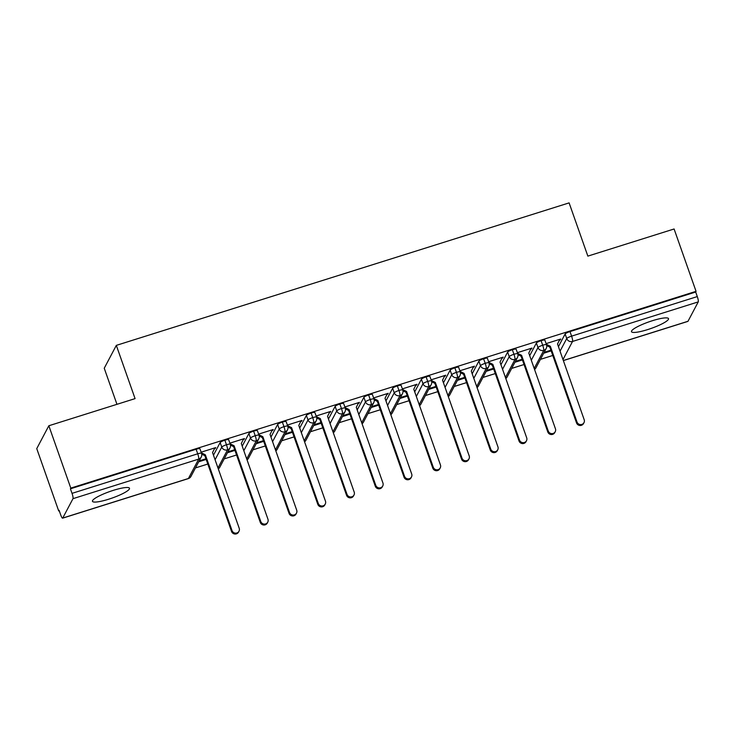 <?xml version="1.0" encoding="UTF-8"?>
<svg xmlns="http://www.w3.org/2000/svg" width="735" height="735" viewBox="0 0 735 735"><rect width="100%" height="100%" fill="white"/><g stroke="black" fill="none" stroke-linecap="round" stroke-linejoin="round"><path stroke-width="1.1" d="M113.319 490.355A19.624 3.464 -19.4 0 1 129.489 488.27A19.624 3.464 -19.4 0 1 108.633 499.221A19.624 3.464 -19.4 0 1 92.463 501.307A19.624 3.464 -19.4 0 1 113.319 490.355M652.349 320.726A19.624 3.464 -19.4 0 1 668.51 318.641A19.624 3.464 -19.4 0 1 647.664 329.592A19.624 3.464 -19.4 0 1 631.494 331.678A19.624 3.464 -19.4 0 1 652.349 320.726M58.708 510.963L59.076 510.274L60.674 514.822A4.603 0.845 -107.5 0 0 62.604 518.175A4.603 0.845 -107.5 0 0 62.732 518.056L72.985 498.67A4.603 0.845 -107.5 0 0 72.03 493.36L70.422 488.803L70.79 488.113L48.832 425.758L36.75 448.616L58.708 510.963L59.259 510.788M195.464 467.929L207.812 464.042M224.212 458.879L236.56 454.993M252.959 449.829L265.307 445.943M281.707 440.779L294.055 436.902M310.455 431.739L322.803 427.853M339.202 422.689L351.55 418.803M367.95 413.64L380.298 409.753M396.698 404.59L409.046 400.713M425.446 395.549L437.794 391.663M454.193 386.5L466.541 382.613M482.941 377.45L495.289 373.564M511.689 368.41L524.037 364.523M540.436 359.36L552.784 355.474M116.957 404.323L104.241 368.235L116.323 345.377L569.111 202.888L587.853 256.12L674.096 228.98L696.054 291.336L695.687 292.025L569.992 331.586L571.591 336.143L697.294 296.582L695.687 292.025M697.294 296.582A4.603 0.845 72.5 0 1 698.25 301.892L687.997 321.278A4.603 0.845 72.5 0 1 687.877 321.397L563.359 360.582M70.79 488.113L696.054 291.336M48.832 425.758L135.075 398.618L116.323 345.377M559.418 340.195L560.245 339.938L560.006 339.258M560.245 339.938L560.722 339.037L546.105 343.631M543.679 353.232L551.167 350.871M550.928 350.2L544.157 352.331M558.444 346.626L565.132 333.984A4.603 0.808 -19.4 0 1 569.992 331.586M70.422 488.803L196.126 449.241A4.603 0.808 -19.4 0 1 199.911 448.754L201.519 453.311A4.603 0.808 160.6 0 0 197.724 453.798L196.126 449.241M213.472 455.195L220.151 442.543A4.603 0.808 -19.4 0 1 224.873 440.201A4.603 0.808 -19.4 0 1 228.658 439.705L230.266 444.262A4.603 0.808 160.6 0 0 226.472 444.748L224.873 440.201M214.436 448.763L215.741 447.597L201.124 452.2M205.947 458.769L199.176 460.9M198.698 461.8L206.186 459.439M242.219 446.145L248.899 433.503A4.603 0.808 -19.4 0 1 253.621 431.151A4.603 0.808 -19.4 0 1 257.406 430.664L259.014 435.212A4.603 0.808 160.6 0 0 255.22 435.708L253.621 431.151M243.184 439.714L244.489 438.556L229.871 443.15M234.695 449.719L227.923 451.85M227.455 452.751L234.934 450.39M270.967 437.095L277.646 424.453A4.603 0.808 -19.4 0 1 282.369 422.101A4.603 0.808 -19.4 0 1 286.154 421.614L287.762 426.171A4.603 0.808 160.6 0 0 283.967 426.658L282.369 422.101M271.932 430.664L273.236 429.506L258.619 434.109M263.442 440.669L256.671 442.801M256.203 443.701L263.681 441.349M299.715 428.055L306.394 415.404A4.603 0.808 -19.4 0 1 311.116 413.052A4.603 0.808 -19.4 0 1 314.902 412.565L316.509 417.122A4.603 0.808 160.6 0 0 312.715 417.609L311.116 413.052M300.679 421.624L301.984 420.457L287.367 425.06M292.19 431.62L285.419 433.751M284.95 434.651L292.429 432.299M328.462 419.005L335.142 406.354A4.603 0.808 -19.4 0 1 339.864 404.011A4.603 0.808 -19.4 0 1 343.649 403.515L345.257 408.072A4.603 0.808 160.6 0 0 341.472 408.559L339.864 404.011M329.427 412.574L330.741 411.407L316.114 416.01M320.938 422.579L314.167 424.711M313.698 425.611L321.177 423.25M357.21 409.955L363.889 397.313A4.603 0.808 -19.4 0 1 368.612 394.961A4.603 0.808 -19.4 0 1 372.397 394.474L374.005 399.022A4.603 0.808 160.6 0 0 370.219 399.518L368.612 394.961M358.175 403.524L359.488 402.367L344.862 406.96M349.685 413.529L342.914 415.661M342.446 416.561L349.924 414.2M385.958 400.906L392.646 388.264A4.603 0.808 -19.4 0 1 397.359 385.912A4.603 0.808 -19.4 0 1 401.145 385.425L402.752 389.982A4.603 0.808 160.6 0 0 398.967 390.469L397.359 385.912M386.922 394.474L388.236 393.317L373.61 397.92M378.433 404.48L371.662 406.611M371.193 407.512L378.672 405.16M414.705 391.865L421.394 379.214A4.603 0.808 -19.4 0 1 426.107 376.862A4.603 0.808 -19.4 0 1 429.892 376.375L431.5 380.932A4.603 0.808 160.6 0 0 427.715 381.419L426.107 376.862M415.67 385.434L416.984 384.267L402.367 388.87M407.19 395.43L400.41 397.562M399.941 398.462L407.42 396.11M443.453 382.816L450.142 370.164A4.603 0.808 -19.4 0 1 454.855 367.822A4.603 0.808 -19.4 0 1 458.64 367.325L460.248 371.882A4.603 0.808 160.6 0 0 456.463 372.369L454.855 367.822M444.418 376.384L445.732 375.227L431.114 379.82M435.938 386.389L429.166 388.521M428.689 389.421L436.167 387.06M472.201 373.766L478.889 361.124A4.603 0.808 -19.4 0 1 483.602 358.772A4.603 0.808 -19.4 0 1 487.397 358.285L488.995 362.833A4.603 0.808 160.6 0 0 485.21 363.329L483.602 358.772M473.165 367.335L474.479 366.177L459.862 370.78M464.685 377.34L457.914 379.471M457.436 380.372L464.915 378.02M500.948 364.716L507.637 352.074A4.603 0.808 -19.4 0 1 512.35 349.722A4.603 0.808 -19.4 0 1 516.145 349.235L517.743 353.792A4.603 0.808 160.6 0 0 513.958 354.279L512.35 349.722M501.913 358.294L503.227 357.127L488.61 361.73M493.433 368.29L486.662 370.422M486.184 371.322L493.672 368.97M529.696 355.676L536.385 343.024A4.603 0.808 -19.4 0 1 541.098 340.673A4.603 0.808 -19.4 0 1 544.892 340.186L546.491 344.743A4.603 0.808 160.6 0 0 542.706 345.229L541.098 340.673M530.67 349.244L531.975 348.078L517.357 352.681M522.181 359.25L515.41 361.372M514.932 362.272L522.42 359.92M534.189 368.446L543.661 350.54A4.603 0.845 -107.5 0 0 542.706 345.229A4.603 0.808 160.6 0 0 537.983 347.581L536.385 343.024M531.497 348.978L531.258 348.307M502.749 358.028L502.51 357.357M474.001 367.077L473.763 366.397M445.254 376.127L445.015 375.447M416.506 385.168L416.267 384.497M387.758 394.217L387.52 393.537M359.011 403.267L358.772 402.587M330.263 412.307L330.024 411.637M301.515 421.357L301.276 420.686M272.768 430.407L272.529 429.727M244.02 439.456L243.781 438.777M215.272 448.497L215.033 447.826M505.441 377.487L514.913 359.59A4.603 0.845 -107.5 0 0 513.958 354.279A4.603 0.808 160.6 0 0 509.236 356.631L507.637 352.074M476.693 386.536L486.166 368.639A4.603 0.845 -107.5 0 0 485.21 363.329A4.603 0.808 160.6 0 0 480.488 365.681L478.889 361.124M447.946 395.586L457.418 377.68A4.603 0.845 -107.5 0 0 456.463 372.369A4.603 0.808 160.6 0 0 451.74 374.721L450.142 370.164M419.198 404.636L428.67 386.729A4.603 0.845 -107.5 0 0 427.715 381.419A4.603 0.808 160.6 0 0 422.992 383.771L421.394 379.214M390.45 413.676L399.913 395.779A4.603 0.845 -107.5 0 0 398.967 390.469A4.603 0.808 160.6 0 0 394.245 392.821L392.646 388.264M361.703 422.726L371.166 404.829A4.603 0.845 -107.5 0 0 370.219 399.518A4.603 0.808 160.6 0 0 365.497 401.861L363.889 397.313M332.955 431.776L342.418 413.869A4.603 0.845 -107.5 0 0 341.472 408.559A4.603 0.808 160.6 0 0 336.749 410.911L335.142 406.354M304.207 440.825L313.67 422.919A4.603 0.845 -107.5 0 0 312.715 417.609A4.603 0.808 160.6 0 0 308.002 419.961L306.394 415.404M275.46 449.866L284.923 431.969A4.603 0.845 -107.5 0 0 283.967 426.658A4.603 0.808 160.6 0 0 279.254 429.01L277.646 424.453M246.712 458.916L256.175 441.009A4.603 0.845 -107.5 0 0 255.22 435.708A4.603 0.808 160.6 0 0 250.506 438.051L248.899 433.503M217.964 467.965L227.427 450.059A4.603 0.845 -107.5 0 0 226.472 444.748A4.603 0.808 160.6 0 0 221.759 447.1L220.151 442.543M583.985 422.653L583.507 423.553A3.831 3.703 -152.1 0 1 576.525 422.891L577.003 421.991A3.831 3.703 27.9 0 0 583.985 422.653A3.831 3.703 27.9 0 0 584.187 419.722L557.516 343.998L559.859 339.304M576.525 422.891L549.853 347.159L546.702 345.579M577.003 421.991L550.331 346.258L546.316 344.246M550.331 346.258L549.853 347.159M555.237 431.693L554.76 432.593A3.831 3.703 -152.1 0 1 547.777 431.932L548.255 431.032A3.831 3.703 27.9 0 0 555.237 431.693A3.831 3.703 27.9 0 0 555.439 428.771L528.768 353.039L531.111 348.353M547.777 431.932L521.106 356.199L517.954 354.628M548.255 431.032L521.584 355.308L517.569 353.296M521.584 355.308L521.106 356.199M526.49 440.743L526.012 441.643A3.831 3.703 -152.1 0 1 519.029 440.982L519.507 440.081A3.831 3.703 27.9 0 0 526.49 440.743A3.831 3.703 27.9 0 0 526.692 437.821L500.02 362.089L502.363 357.403M519.029 440.982L492.358 365.249L489.207 363.669M519.507 440.081L492.836 364.349L488.821 362.337M492.836 364.349L492.358 365.249M497.742 449.792L497.264 450.693A3.831 3.703 -152.1 0 1 490.282 450.031L490.759 449.131A3.831 3.703 27.9 0 0 497.742 449.792A3.831 3.703 27.9 0 0 497.944 446.871L471.273 371.138L473.616 366.443M490.282 450.031L463.61 374.299L460.459 372.719M490.759 449.131L464.088 373.398L460.073 371.386M464.088 373.398L463.61 374.299M468.994 458.833L468.517 459.733A3.831 3.703 -152.1 0 1 461.534 459.081L462.012 458.181A3.831 3.703 27.9 0 0 468.994 458.833A3.831 3.703 27.9 0 0 469.196 455.911L442.525 380.188L444.868 375.493M461.534 459.081L434.863 383.348L431.711 381.768M462.012 458.181L435.34 382.448L431.326 380.436M435.34 382.448L434.863 383.348M440.237 467.883L439.769 468.783A3.831 3.703 -152.1 0 1 432.786 468.121L433.264 467.221A3.831 3.703 27.9 0 0 440.237 467.883A3.831 3.703 27.9 0 0 440.449 464.961L413.777 389.228L416.12 384.543M432.786 468.121L406.115 392.389L402.964 390.809M433.264 467.221L406.593 391.489L402.578 389.486M406.593 391.489L406.115 392.389M411.49 476.932L411.021 477.833A3.831 3.703 -152.1 0 1 404.039 477.171L404.507 476.271A3.831 3.703 27.9 0 0 411.49 476.932A3.831 3.703 27.9 0 0 411.701 474.011L385.03 398.278L387.373 393.592M404.039 477.171L377.367 401.439L374.216 399.858M404.507 476.271L377.845 400.538L373.83 398.526M377.845 400.538L377.367 401.439M382.742 485.982L382.273 486.882A3.831 3.703 -152.1 0 1 375.291 486.221L375.76 485.32A3.831 3.703 27.9 0 0 382.742 485.982A3.831 3.703 27.9 0 0 382.953 483.06L356.282 407.328L358.625 402.633M375.291 486.221L348.62 410.488L345.468 408.908M375.76 485.32L349.097 409.588L345.082 407.576M349.097 409.588L348.62 410.488M353.994 495.022L353.526 495.923A3.831 3.703 -152.1 0 1 346.543 495.261L347.012 494.361A3.831 3.703 27.9 0 0 353.994 495.022A3.831 3.703 27.9 0 0 354.206 492.101L327.534 416.368L329.877 411.683M346.543 495.261L319.872 419.538L316.721 417.958M347.012 494.361L320.35 418.638L316.335 416.626M320.35 418.638L319.872 419.538M325.247 504.072L324.778 504.973A3.831 3.703 -152.1 0 1 317.796 504.311L318.264 503.411A3.831 3.703 27.9 0 0 325.247 504.072A3.831 3.703 27.9 0 0 325.458 501.151L298.787 425.418L301.129 420.732M317.796 504.311L291.124 428.579L287.973 426.998M318.264 503.411L291.602 427.678L287.587 425.675M291.602 427.678L291.124 428.579M296.499 513.122L296.03 514.022A3.831 3.703 -152.1 0 1 289.048 513.361L289.517 512.46A3.831 3.703 27.9 0 0 296.499 513.122A3.831 3.703 27.9 0 0 296.71 510.2L270.039 434.468L272.382 429.773M289.048 513.361L262.377 437.628L259.225 436.048M289.517 512.46L262.854 436.728L258.839 434.716M262.854 436.728L262.377 437.628M267.751 522.172L267.283 523.072A3.831 3.703 -152.1 0 1 260.3 522.41L260.769 521.51A3.831 3.703 27.9 0 0 267.751 522.172A3.831 3.703 27.9 0 0 267.963 519.241L241.291 443.517L243.634 438.823M260.3 522.41L233.629 446.678L230.478 445.098M260.769 521.51L234.107 445.777L230.092 443.765M234.107 445.777L233.629 446.678M239.004 531.212L238.526 532.112A3.831 3.703 -152.1 0 1 231.553 531.451L232.021 530.551A3.831 3.703 27.9 0 0 239.004 531.212A3.831 3.703 27.9 0 0 239.215 528.29L212.544 452.558L214.886 447.872M231.553 531.451L204.881 455.728L201.73 454.147M232.021 530.551L205.359 454.827L201.344 452.815M205.359 454.827L204.881 455.728M698.25 301.892L572.547 341.444L562.992 359.534M563.332 360.517L687.997 321.278M560.052 351.183L566.731 338.532A4.603 0.808 160.6 0 1 571.591 336.143A4.603 0.845 72.5 0 1 572.547 341.444A4.603 4.447 -152.1 0 1 566.731 338.532L565.132 333.984M62.732 518.056L188.426 478.494L198.68 459.109L72.985 498.67M72.03 493.36L197.724 453.798A4.603 0.845 -107.5 0 1 198.68 459.109A4.603 4.447 -152.1 0 0 201.243 456.986A4.603 4.603 0 0 0 201.519 453.311M62.604 518.175L188.307 478.614A4.603 0.845 -107.5 0 0 188.426 478.494A4.603 4.447 -152.1 0 0 190.99 476.381L201.243 456.986M546.491 344.743A4.603 4.603 0 0 1 546.224 348.418A4.603 4.447 -152.1 0 1 537.983 347.581L531.304 360.233M546.224 348.418L535.971 367.812A4.603 4.447 -152.1 0 1 534.529 369.393M502.556 369.273L509.236 356.631A4.603 4.447 -152.1 0 0 517.477 357.467A4.603 4.603 0 0 0 517.743 353.792M473.809 378.323L480.488 365.681A4.603 4.447 -152.1 0 0 488.72 366.517A4.603 4.603 0 0 0 488.995 362.833M445.061 387.373L451.74 374.731A4.603 4.447 -152.1 0 0 459.972 375.567A4.603 4.603 0 0 0 460.248 371.882M416.313 396.422L422.992 383.771A4.603 4.447 -152.1 0 0 431.224 384.607A4.603 4.603 0 0 0 431.5 380.932M387.565 405.463L394.245 392.821A4.603 4.447 -152.1 0 0 402.477 393.657A4.603 4.603 0 0 0 402.752 389.982M358.809 414.512L365.497 401.87A4.603 4.447 -152.1 0 0 373.729 402.706A4.603 4.603 0 0 0 374.005 399.022M330.061 423.562L336.749 410.92A4.603 4.447 -152.1 0 0 344.981 411.747A4.603 4.603 0 0 0 345.257 408.072M301.313 432.612L308.002 419.961A4.603 4.447 -152.1 0 0 316.234 420.797A4.603 4.603 0 0 0 316.509 417.122M272.566 441.652L279.254 429.01A4.603 4.447 -152.1 0 0 287.486 429.846A4.603 4.603 0 0 0 287.762 426.171M243.818 450.702L250.506 438.06A4.603 4.447 -152.1 0 0 258.738 438.896A4.603 4.603 0 0 0 259.014 435.212M215.07 459.752L221.759 447.1A4.603 4.447 -152.1 0 0 229.991 447.937A4.603 4.603 0 0 0 230.266 444.262M517.477 357.467L507.224 376.862A4.603 4.447 -152.1 0 1 505.781 378.442M488.72 366.517L478.476 385.903A4.603 4.447 -152.1 0 1 477.033 387.492M459.972 375.567L449.728 394.952A4.603 4.447 -152.1 0 1 448.286 396.542M431.224 384.607L420.98 404.002A4.603 4.447 -152.1 0 1 419.538 405.582M402.477 393.657L392.233 413.052A4.603 4.447 -152.1 0 1 390.79 414.632M373.729 402.706L363.485 422.092A4.603 4.447 -152.1 0 1 362.043 423.682M344.981 411.747L334.737 431.142A4.603 4.447 -152.1 0 1 333.295 432.731M316.234 420.797L305.99 440.191A4.603 4.447 -152.1 0 1 304.547 441.772M287.486 429.846L277.233 449.232A4.603 4.447 -152.1 0 1 275.8 450.821M248.485 458.282A4.603 4.447 -152.1 0 1 247.052 459.871A4.603 4.603 0 0 0 248.485 458.282L258.738 438.896M219.737 467.331A4.603 4.447 -152.1 0 1 218.304 468.921A4.603 4.603 0 0 0 219.737 467.331L229.991 447.937M534.538 369.429A4.603 4.603 0 0 0 535.971 367.812M505.79 378.479A4.603 4.603 0 0 0 507.224 376.862M477.043 387.52A4.603 4.603 0 0 0 478.476 385.903M448.295 396.569A4.603 4.603 0 0 0 449.728 394.952M419.547 405.619A4.603 4.603 0 0 0 420.98 404.002M390.799 414.669A4.603 4.603 0 0 0 392.233 413.052M362.052 423.709A4.603 4.603 0 0 0 363.485 422.092M333.304 432.759A4.603 4.603 0 0 0 334.737 431.142M304.556 441.808A4.603 4.603 0 0 0 305.99 440.191M275.809 450.858A4.603 4.603 0 0 0 277.233 449.232M188.307 478.614A4.603 4.603 0 0 0 190.99 476.381"/></g></svg>
